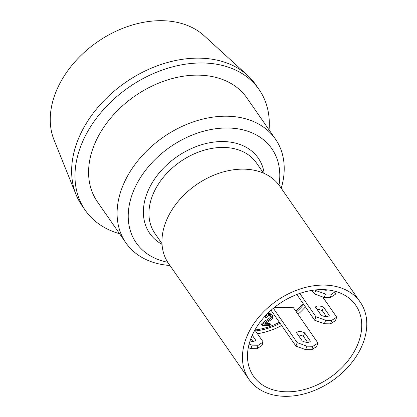 <?xml version="1.0" encoding="UTF-8"?>
<svg xmlns="http://www.w3.org/2000/svg" width="417" height="417" viewBox="0 0 417 417"><rect width="100%" height="100%" fill="white"/><g stroke="black" fill="none" stroke-linecap="round" stroke-linejoin="round"><path stroke-width="0.63" d="M358.771 341.711A62.227 44.76 -34.8 0 1 308.58 388.274A62.227 44.76 -34.8 0 1 253.494 376.191A62.227 44.76 -34.8 0 1 279.088 303.941A62.227 44.76 -34.8 0 1 355.727 305.228A62.227 44.76 -34.8 0 1 358.771 341.711M363.561 341.799A67.726 48.721 -34.8 0 1 308.929 392.48A67.726 48.721 -34.8 0 1 248.975 379.329A67.726 48.721 -34.8 0 1 276.831 300.688A67.726 48.721 -34.8 0 1 360.246 302.09A67.726 48.721 -34.8 0 1 363.561 341.799M248.975 379.329L168.489 263.382A67.726 48.721 -34.8 0 1 196.35 184.741A67.726 48.721 -34.8 0 1 279.765 186.144L360.246 302.09M263.534 173.149L256.455 162.948A61.799 44.457 145.2 0 0 201.745 150.949A61.799 44.457 145.2 0 0 151.892 197.199A61.799 44.457 145.2 0 0 154.915 233.431L161.994 243.632M264.206 173.446A66.032 47.502 145.2 0 0 210.184 142.656A66.032 47.502 145.2 0 0 146.529 194.713A66.032 47.502 145.2 0 0 162.036 244.362M281.23 188.249A91.01 65.464 145.2 0 0 275.418 139.049L246.911 97.985A91.01 65.464 145.2 0 0 166.347 80.309A91.01 65.464 145.2 0 0 92.934 148.416A91.01 65.464 145.2 0 0 97.385 201.776L125.892 242.84A91.01 65.464 145.2 0 0 169.954 265.488M275.418 139.049A91.01 65.464 145.2 0 0 194.848 121.373A91.01 65.464 145.2 0 0 121.441 189.48A91.01 65.464 145.2 0 0 125.892 242.84M167.759 262.283A82.545 59.376 -34.8 0 1 132.163 194.447A82.545 59.376 -34.8 0 1 221.651 128.155A82.545 59.376 -34.8 0 1 278.994 185.075M269.064 129.895A105.824 76.123 145.2 0 0 259.082 89.535L255.73 84.703A105.824 76.123 145.2 0 0 247.562 75.383A105.824 76.123 145.2 0 0 154.201 66.996A105.824 76.123 145.2 0 0 76.686 143.349A105.824 76.123 145.2 0 0 75.988 194.478A105.824 76.123 145.2 0 0 81.862 205.393L85.214 210.225A105.824 76.123 145.2 0 0 119.538 233.687M259.082 89.535A105.824 76.123 145.2 0 0 165.398 68.982A105.824 76.123 145.2 0 0 80.038 148.181A105.824 76.123 145.2 0 0 85.214 210.225M247.562 75.383L204.184 35.779A92.595 66.611 145.2 0 0 97.281 42.018A92.595 66.611 145.2 0 0 54.054 139.992L75.988 194.478M303.769 304.499A57.994 41.716 -34.8 0 1 296.414 311.999M280.068 323.258A57.994 41.716 -34.8 0 1 255.522 330.952M254.917 329.983A57.994 41.716 145.2 0 0 279.395 322.294M295.742 311.035A57.994 41.716 145.2 0 0 303.096 303.534M305.426 306.886A61.799 44.457 -34.8 0 1 297.999 314.277M281.652 325.541A61.799 44.457 -34.8 0 1 257.44 333.72M269.867 325.609L262.074 325.463L262.585 324.52L266.557 321.408C269.564 319.646 271.128 318.333 271.243 317.467L271.139 316.117L269.71 315.502C268.235 315.523 267.203 316.253 266.614 317.691L265.176 317.519C266.187 315.408 267.844 314.361 270.148 314.376L272.562 315.372L272.723 317.53C272.645 318.593 270.935 320.115 267.599 322.096L264.555 324.186L270.336 324.296L269.867 325.609M262.585 324.52L261.912 323.55L261.402 324.499L262.074 325.463M261.912 323.55L265.89 320.444C268.892 318.677 270.456 317.363 270.576 316.503L270.685 315.716M264.581 316.659L265.176 317.519M267.323 313.772L269.476 313.412L271.889 314.402L272.562 315.372M265.723 323.253L269.663 323.326L270.336 324.296M295.934 346.12L305.651 349.639L306.891 346.162L297.175 342.644L295.934 346.12L271.457 310.853L271.947 309.471M274.428 307.407L293.474 307.762L317.952 343.029L312.932 346.272L311.692 349.748L305.651 349.639M323.54 307.183L329.237 315.398A6.088 2.987 -160.4 0 1 321.132 315.247L315.429 307.032A6.521 3.195 -160.4 0 1 323.54 307.183L322.299 310.66A6.521 3.195 19.6 0 0 317.123 309.466M326.391 316.555L322.299 310.66M325.641 320.272L315.924 316.753L314.684 320.23L324.4 323.748L325.641 320.272L331.682 320.381L330.446 323.858L324.4 323.748M322.695 296.956L336.701 317.139L331.682 320.381M299.745 293.443L315.924 316.753M330.446 323.858L335.466 320.61L336.701 317.139M296.826 294.501L314.684 320.23M252.249 335.247L255.631 340.126A5.927 2.903 -160.4 0 1 250.018 340.97M252.827 341.341L250.883 338.536M304.686 332.928L310.384 341.137A5.927 2.903 -160.4 0 1 302.278 340.986L296.576 332.776A5.927 2.903 -160.4 0 1 304.686 332.928L303.446 336.399A5.927 2.903 19.6 0 0 298.15 335.039M307.579 342.352L303.446 336.399M327.772 289.935A5.927 2.903 -160.4 0 1 322.581 289.617M326.141 290.222L325.818 289.758M248.277 347.679L250.898 348.628L252.139 345.151L249.1 344.051M252.139 345.151L258.18 345.26L256.945 348.737L250.898 348.628M256.945 348.737L261.965 345.495L263.2 342.018L258.18 345.26M254.886 330.035L263.2 342.018M306.891 346.162L312.932 346.272M273.333 308.299L297.175 342.644M311.692 349.748L316.717 346.506L317.952 343.029M325.453 294.032L315.737 290.513L314.496 293.99L324.212 297.509L325.453 294.032L331.494 294.141L330.259 297.618L324.212 297.509M335.649 291.457L331.494 294.141M315.346 289.951L315.737 290.513M330.259 297.618L335.278 294.371L336.253 291.634M311.999 290.388L314.496 293.99M265.89 320.444L266.557 321.408M270.576 316.503L271.243 317.467M269.476 313.412L270.148 314.376"/></g></svg>
